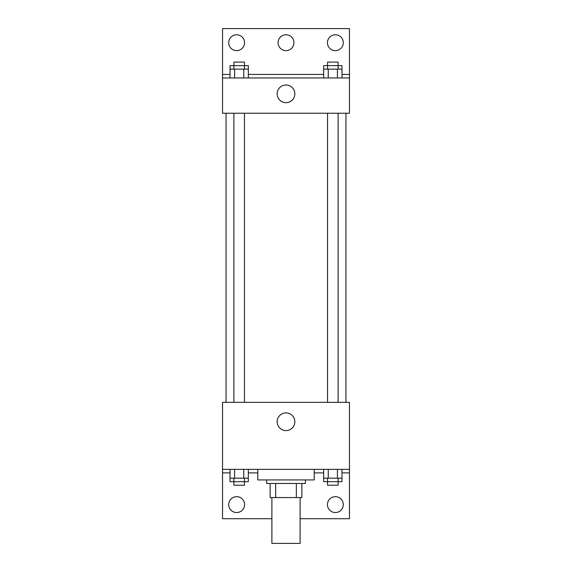 <?xml version="1.0" encoding="UTF-8"?>
<svg xmlns="http://www.w3.org/2000/svg" width="572" height="572" viewBox="0 0 572 572"><rect width="100%" height="100%" fill="white"/><g stroke="black" fill="none" stroke-linecap="round" stroke-linejoin="round"><path stroke-width="0.86" d="M271.893 497.561L271.893 543.4L300.107 543.4L300.107 497.561M296.346 483.454L296.346 497.561L270.134 497.561L270.134 483.454M296.346 497.561L301.866 497.561L301.866 483.454L301.866 497.561M305.391 479.929L305.391 483.454L266.609 483.454L266.609 479.929M275.654 483.454L275.654 497.561M257.793 469.355L257.793 479.929L314.207 479.929L314.207 469.355M222.529 469.355L222.529 402.359L349.471 402.359L349.471 469.355L222.529 469.355L222.529 518.718L271.893 518.718M349.471 469.355L349.471 518.718L300.107 518.718M277.155 421.75A8.845 8.845 0 0 1 290.419 414.092A8.845 8.845 0 0 1 290.419 429.408A8.845 8.845 0 0 1 277.155 421.75M349.471 472.88L341.984 472.88M323.666 472.88L314.207 472.88M257.793 472.88L248.334 472.88M230.015 472.88L222.529 472.88M327.434 504.611A7.936 7.936 0 0 1 339.332 497.74A7.936 7.936 0 0 1 339.332 511.482A7.936 7.936 0 0 1 327.434 504.611M228.7 504.611A7.936 7.936 0 0 1 240.605 497.74A7.936 7.936 0 0 1 240.605 511.482A7.936 7.936 0 0 1 228.7 504.611M345.946 113.227L345.946 402.359M338.116 402.359L338.116 113.227M244.466 113.227L244.466 402.359M349.471 113.227L222.529 113.227L222.529 28.6L349.471 28.6L349.471 113.227M349.471 77.964L222.529 77.964M277.155 93.829A8.845 8.845 0 0 1 290.419 86.172A8.845 8.845 0 0 1 290.419 101.487A8.845 8.845 0 0 1 277.155 93.829M222.529 74.439L230.015 74.439M248.334 74.439L323.666 74.439M341.984 74.439L349.471 74.439M278.063 42.707A7.936 7.936 0 0 1 289.968 35.836A7.936 7.936 0 0 1 289.968 49.578A7.936 7.936 0 0 1 278.063 42.707M244.566 42.707A7.936 7.936 0 0 1 232.668 49.578A7.936 7.936 0 0 1 232.668 35.836A7.936 7.936 0 0 1 244.566 42.707M343.3 42.707A7.936 7.936 0 0 1 331.395 49.578A7.936 7.936 0 0 1 331.395 35.836A7.936 7.936 0 0 1 343.3 42.707M338.116 69.148L338.116 62.098L327.534 62.098L327.534 65.623L341.984 65.623L341.984 69.148L323.666 69.148L323.666 77.964M341.984 69.148L341.984 77.964M337.408 69.148L337.408 77.964M328.242 69.148L328.242 77.964M244.466 69.148L244.466 62.098L233.884 62.098L233.884 65.623L248.334 65.623L248.334 69.148L230.015 69.148L230.015 77.964M248.334 69.148L248.334 77.964M243.758 69.148L243.758 77.964M234.591 69.148L234.591 77.964M327.534 69.148L327.534 65.623L323.666 65.623L323.666 69.148M233.884 69.148L233.884 65.623L230.015 65.623L230.015 69.148M341.984 469.355L341.984 478.171L323.666 478.171L323.666 481.696L338.116 481.696L338.116 485.22L327.534 485.22L327.534 478.171M323.666 469.355L323.666 478.171M337.408 469.355L337.408 478.171M328.242 469.355L328.242 478.171M338.116 478.171L338.116 481.696L341.984 481.696L341.984 478.171M248.334 469.355L248.334 478.171L230.015 478.171L230.015 481.696L244.466 481.696L244.466 485.22L233.884 485.22L233.884 478.171M230.015 469.355L230.015 478.171M243.758 469.355L243.758 478.171M234.591 469.355L234.591 478.171M244.466 478.171L244.466 481.696L248.334 481.696L248.334 478.171M226.054 113.227L226.054 402.359M327.534 402.359L327.534 113.227M233.884 113.227L233.884 402.359"/></g></svg>
